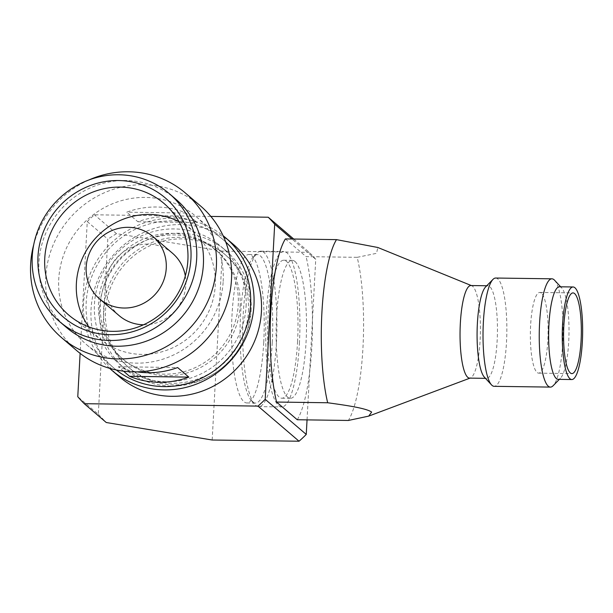 <?xml version="1.0" encoding="UTF-8"?>
<svg xmlns="http://www.w3.org/2000/svg" width="613" height="613" viewBox="0 0 613 613"><rect width="100%" height="100%" fill="white"/><g stroke="black" fill="none" stroke-linecap="round" stroke-linejoin="round"><path stroke-width="0.46" stroke-dasharray="3.06 2.3" d="M119.466 376.826A87.337 83.812 130.5 0 1 91.038 309.266A87.337 83.812 130.5 0 1 143.465 232.58A87.337 83.812 130.5 0 1 233.001 244.081M109.627 368.329A87.337 83.812 130.5 0 1 83.575 302.876A87.337 83.812 130.5 0 1 134.515 226.887A87.337 83.812 130.5 0 1 223.086 235.683M307.044 419.882L315.741 259.322L291.995 239.009M210.849 216.42L94.463 214.795A131.006 125.719 130.5 0 0 87.261 221.584L80.119 353.379M315.741 259.322A131.006 125.719 -49.5 0 0 309.281 252.341L293.727 239.032M212.175 440.011L222.404 251.123L309.281 252.341M222.404 251.123L116.493 233.637L94.463 214.795M87.261 221.584L107.788 239.147L98.302 414.258L77.774 396.703M98.302 414.258L106.264 422.518M116.493 233.637L107.788 239.147M470.876 285.543A46.289 10.176 -89.2 0 1 471.742 285.727A46.289 10.176 -89.2 0 1 472.692 286.325A46.289 10.176 -89.2 0 1 480.117 340.292A46.289 10.176 -89.2 0 1 470.455 377.953A46.289 10.176 -89.2 0 1 469.581 378.114M285.39 238.917L306.086 256.617L357.203 257.33A96.072 21.118 90.8 0 1 362.965 347.602A96.072 21.118 -89.2 0 1 348.368 420.464M485.603 286.938A46.289 10.176 -89.2 0 1 487.91 285.781A46.289 10.176 -89.2 0 1 489.733 286.562A46.289 10.176 -89.2 0 1 497.158 340.529A46.289 10.176 -89.2 0 1 486.622 378.351A46.289 10.176 -89.2 0 1 484.347 377.125M495.687 278.034A54.151 11.9 -89.2 0 1 497.817 278.946A54.151 11.9 -89.2 0 1 506.507 342.069A54.151 11.9 -89.2 0 1 494.178 386.32M297.55 341.824A68.993 15.164 90.8 0 0 286.478 261.383A68.993 15.164 90.8 0 0 283.765 260.226A68.993 15.164 90.8 0 0 268.057 316.599A68.993 15.164 90.8 0 0 281.842 398.205A68.993 15.164 90.8 0 0 297.55 341.824M294.999 261.506A68.993 15.164 -89.2 0 1 306.063 341.939A68.993 15.164 -89.2 0 1 290.363 398.32A68.993 15.164 -89.2 0 1 276.578 316.722A68.993 15.164 -89.2 0 1 292.286 260.341A68.993 15.164 -89.2 0 1 294.999 261.506M554.581 280.248A54.151 11.9 -89.2 0 1 562.734 342.859A54.151 11.9 -89.2 0 1 553.102 385.746M276.409 343.096A77.728 17.087 90.8 0 0 263.942 252.479A77.728 17.087 90.8 0 0 260.885 251.169A77.728 17.087 90.8 0 0 257.008 253.115A77.728 17.087 90.8 0 0 243.192 314.684A77.728 17.087 90.8 0 0 254.893 404.565A77.728 17.087 90.8 0 0 258.717 406.611A77.728 17.087 90.8 0 0 276.409 343.096M299.412 343.418A77.728 17.087 90.8 0 0 286.945 252.801A77.728 17.087 90.8 0 0 283.888 251.491A77.728 17.087 90.8 0 0 266.195 315.005A77.728 17.087 90.8 0 0 281.719 406.932A77.728 17.087 90.8 0 0 299.412 343.418M559.477 286.784A46.289 10.176 -89.2 0 1 561.293 287.558A46.289 10.176 -89.2 0 1 561.753 288.003A46.289 10.176 -89.2 0 1 568.718 341.525A46.289 10.176 -89.2 0 1 560.489 378.19A46.289 10.176 -89.2 0 1 558.182 379.347M272.256 342.414A74.234 16.313 90.8 0 0 260.349 255.866A74.234 16.313 90.8 0 0 257.429 254.617A74.234 16.313 90.8 0 0 253.728 256.472A74.234 16.313 90.8 0 0 240.534 315.274A74.234 16.313 90.8 0 0 251.705 401.109A74.234 16.313 90.8 0 0 255.36 403.07A74.234 16.313 90.8 0 0 272.256 342.414M263.736 342.292A74.234 16.313 90.8 0 0 251.828 255.744A74.234 16.313 90.8 0 0 248.909 254.495A74.234 16.313 90.8 0 0 232.013 315.159A74.234 16.313 90.8 0 0 246.84 402.956A74.234 16.313 90.8 0 0 263.736 342.292M541.379 293.129A40.351 8.866 90.8 0 0 539.8 292.447A40.351 8.866 90.8 0 0 530.613 325.419A40.351 8.866 90.8 0 0 538.674 373.141A40.351 8.866 90.8 0 0 547.853 340.169A40.351 8.866 90.8 0 0 541.379 293.129M357.203 257.33L376.535 253.33L377.83 247.491M297.251 419.744A96.072 21.118 90.8 0 0 306.086 256.617M119.129 315.626A41.048 39.393 130.5 0 1 105.773 283.873A41.048 39.393 130.5 0 1 147.994 244.081A41.048 39.393 130.5 0 1 172.491 253.238M185.318 275.904A41.048 39.393 130.5 0 1 185.854 284.991A41.048 39.393 130.5 0 1 143.503 324.783M175.962 199.317A84.28 80.878 -49.5 0 0 125.665 180.513A84.28 80.878 -49.5 0 0 38.964 262.218A84.28 80.878 -49.5 0 0 66.396 327.411M200.505 205.945A95.199 91.36 -49.5 0 0 143.695 184.705A95.199 91.36 -49.5 0 0 45.768 276.992A95.199 91.36 -49.5 0 0 76.748 350.636M223.17 281.428A84.28 80.878 -49.5 0 0 195.739 216.236A84.28 80.878 -49.5 0 0 145.45 197.432A84.28 80.878 -49.5 0 0 58.748 279.137A84.28 80.878 -49.5 0 0 86.18 344.33A84.28 80.878 -49.5 0 0 172.575 355.433A84.28 80.878 -49.5 0 0 223.17 281.428M225.745 242.005A84.28 80.878 -49.5 0 0 223.17 239.698A84.28 80.878 -49.5 0 0 172.881 220.895A84.28 80.878 -49.5 0 0 86.18 302.6A84.28 80.878 -49.5 0 0 113.612 367.792A84.28 80.878 -49.5 0 0 116.286 369.984M167.839 216.588A84.28 80.878 130.5 0 1 197.202 222.58L186 213.002A84.28 80.878 -49.5 0 0 156.644 207.01A84.28 80.878 -49.5 0 0 126.676 212.175L137.879 221.753A84.28 80.878 130.5 0 1 167.839 216.588M240.12 306.316A71.614 68.725 -49.5 0 0 216.81 250.924A71.614 68.725 -49.5 0 0 174.069 234.94A71.614 68.725 -49.5 0 0 100.402 304.37A71.614 68.725 -49.5 0 0 123.711 359.77A71.614 68.725 -49.5 0 0 197.125 369.202A71.614 68.725 -49.5 0 0 240.12 306.316M172.207 233.346A71.614 68.725 130.5 0 1 214.941 249.322A71.614 68.725 130.5 0 1 238.25 304.722A71.614 68.725 130.5 0 1 195.256 367.608A71.614 68.725 130.5 0 1 121.841 358.176A71.614 68.725 130.5 0 1 98.532 302.776A71.614 68.725 130.5 0 1 172.207 233.346M251.115 310.714A77.728 74.594 -49.5 0 0 225.822 250.587A77.728 74.594 -49.5 0 0 179.433 233.239A77.728 74.594 -49.5 0 0 99.475 308.592A77.728 74.594 -49.5 0 0 124.776 368.727A77.728 74.594 -49.5 0 0 204.458 378.964A77.728 74.594 -49.5 0 0 251.115 310.714M246.081 306.4A77.728 74.594 -49.5 0 0 220.78 246.273A77.728 74.594 -49.5 0 0 174.398 228.933A77.728 74.594 -49.5 0 0 94.44 304.286A77.728 74.594 -49.5 0 0 119.734 364.413A77.728 74.594 -49.5 0 0 199.417 374.65A77.728 74.594 -49.5 0 0 246.081 306.4M248.457 311.304A74.234 71.238 -49.5 0 0 224.297 253.874A74.234 71.238 -49.5 0 0 180 237.315A74.234 71.238 -49.5 0 0 103.628 309.281A74.234 71.238 -49.5 0 0 127.788 366.704A74.234 71.238 -49.5 0 0 203.891 376.489A74.234 71.238 -49.5 0 0 248.457 311.304M250.326 312.898A74.234 71.238 -49.5 0 0 226.166 255.475A74.234 71.238 -49.5 0 0 181.862 238.909A74.234 71.238 -49.5 0 0 105.497 310.875A74.234 71.238 -49.5 0 0 129.657 368.306A74.234 71.238 -49.5 0 0 205.761 378.083A74.234 71.238 -49.5 0 0 250.326 312.898M88.877 326.913A71.177 68.311 -49.5 0 0 102.417 340.843A71.177 68.311 -49.5 0 0 174.238 347.081A71.177 68.311 -49.5 0 0 215.247 285.405A71.177 68.311 -49.5 0 0 194.811 232.817A71.177 68.311 -49.5 0 0 178.95 221.607M89.092 179.893A95.199 91.36 -49.5 0 0 33.738 244.61M123.527 371.179L118.309 366.72A84.28 80.878 -49.5 0 0 136.99 371.861M186 213.002L126.676 212.175M137.879 221.753L197.202 222.58M118.309 366.72L177.632 367.547M470.455 377.953L470.018 378.121M560.489 378.19L559.34 379.363M539.8 292.447L573.025 292.914M471.742 285.727L471.313 285.551M486.753 285.765L487.91 285.781M485.458 378.336L486.622 378.351M281.842 398.205L290.363 398.32M283.765 260.226L292.286 260.341M561.753 288.003L560.634 286.8M260.885 251.169L283.888 251.491M258.717 406.611L281.719 406.932M253.728 256.472L257.008 253.115M251.705 401.109L254.893 404.565M248.909 254.495L257.429 254.617M246.84 402.956L255.36 403.07M538.674 373.141L571.898 373.601M223.17 239.698L195.739 216.236M216.81 250.924L214.941 249.322M225.822 250.587L220.78 246.273M226.166 255.475L224.297 253.874M102.417 340.843L71.598 317.358M194.811 232.817L166.828 206.014M113.612 367.792L86.18 344.33M123.711 359.77L121.841 358.176M124.776 368.727L119.734 364.413M129.657 368.306L127.788 366.704"/><path stroke-width="0.92" d="M223.086 235.683A87.337 83.812 130.5 0 1 225.53 237.698L233.001 244.081A87.337 83.812 130.5 0 1 261.422 311.642A87.337 83.812 130.5 0 1 171.579 396.312A87.337 83.812 130.5 0 1 119.466 376.826L111.995 370.436A87.337 83.812 130.5 0 1 109.627 368.329M225.53 237.698A87.337 83.812 130.5 0 1 253.958 305.259A87.337 83.812 130.5 0 1 164.115 389.922A87.337 83.812 130.5 0 1 111.995 370.436M291.995 239.009L274.685 224.205L265.199 399.316L306.255 434.433L307.044 419.882M265.199 399.316A131.006 125.719 130.5 0 1 257.996 406.105L299.052 441.222A131.006 125.719 -49.5 0 0 306.255 434.433M274.685 224.205A131.006 125.719 -49.5 0 0 268.226 217.224L210.849 216.42M80.119 353.379L77.774 396.703A131.006 125.719 130.5 0 0 84.234 403.683L257.996 406.105M293.727 239.032L268.226 217.224M299.052 441.222L212.175 440.011L106.264 422.518L84.234 403.683M485.458 378.336L469.581 378.114A46.289 10.176 -89.2 0 1 467.765 377.332A46.289 10.176 -89.2 0 1 460.34 323.373A46.289 10.176 -89.2 0 1 470.876 285.543L486.753 285.765M371.647 412.082L368.697 416.112L348.368 420.464L297.251 419.744L276.555 402.044L327.671 402.756C345.311 405.185 366.183 408.135 371.647 412.082M559.34 379.363L553.102 385.746A54.151 11.9 -89.2 0 1 550.405 387.102A54.151 11.9 -89.2 0 1 548.275 386.19A54.151 11.9 -89.2 0 1 539.593 323.066A54.151 11.9 -89.2 0 1 551.915 278.815A54.151 11.9 -89.2 0 1 554.045 279.727A54.151 11.9 -89.2 0 1 554.581 280.248L560.634 286.8M571.814 379.539L558.182 379.347A46.289 10.176 -89.2 0 1 556.366 378.573A46.289 10.176 -89.2 0 1 548.934 324.606A46.289 10.176 -89.2 0 1 559.477 286.784L573.109 286.976A46.289 10.176 -89.2 0 1 574.925 287.75A46.289 10.176 -89.2 0 1 582.35 341.717A46.289 10.176 -89.2 0 1 571.814 379.539A46.289 10.176 -89.2 0 1 562.565 324.798A46.289 10.176 -89.2 0 1 573.109 286.976M563.837 325.878A40.351 8.866 -89.2 0 1 573.025 292.914A40.351 8.866 -89.2 0 1 574.611 293.589A40.351 8.866 -89.2 0 1 581.078 340.629A40.351 8.866 -89.2 0 1 571.898 373.601A40.351 8.866 -89.2 0 1 563.837 325.878M471.313 285.551L377.83 247.491L336.506 239.629A96.072 21.118 90.8 0 0 321.909 312.484A96.072 21.118 90.8 0 0 327.671 402.756M336.506 239.629L285.39 238.917A96.072 21.118 90.8 0 0 276.555 402.044M550.405 387.102L494.178 386.32A54.151 11.9 -89.2 0 1 491.519 384.887L484.347 377.125A46.289 10.176 -89.2 0 1 477.374 323.61A46.289 10.176 -89.2 0 1 485.603 286.938L492.99 279.382A54.151 11.9 -89.2 0 1 495.687 278.034L551.915 278.815M491.519 384.887A54.151 11.9 -89.2 0 1 483.366 322.277A54.151 11.9 -89.2 0 1 492.99 279.382M44.764 258.219A73.361 70.403 130.5 0 1 120.232 187.095A73.361 70.403 130.5 0 1 166.828 206.014A73.361 70.403 130.5 0 1 187.884 260.211A73.361 70.403 130.5 0 1 145.626 323.787A73.361 70.403 130.5 0 1 71.598 317.358A73.361 70.403 130.5 0 1 44.764 258.219M178.95 221.607A71.177 68.311 -49.5 0 0 149.603 214.458A71.177 68.311 -49.5 0 0 76.38 283.467A71.177 68.311 -49.5 0 0 88.877 326.913M37.975 256.548A78.403 75.246 130.5 0 1 118.631 180.544A78.403 75.246 130.5 0 1 190.942 258.686A78.403 75.246 130.5 0 1 110.286 334.698A78.403 75.246 130.5 0 1 37.975 256.548M152.898 236.48A41.048 39.393 130.5 0 1 166.253 268.233A41.048 39.393 130.5 0 1 141.618 304.278A41.048 39.393 130.5 0 1 99.536 298.868A41.048 39.393 130.5 0 1 86.172 267.115A41.048 39.393 130.5 0 1 128.401 227.323A41.048 39.393 130.5 0 1 152.898 236.48L172.491 253.238A41.048 39.393 130.5 0 1 185.318 275.904M59.676 321.664L66.396 327.411A84.28 80.878 -49.5 0 0 116.692 346.215A84.28 80.878 -49.5 0 0 203.386 264.51A84.28 80.878 -49.5 0 0 175.962 199.317L169.242 193.57A84.28 80.878 -49.5 0 0 118.945 174.766A84.28 80.878 -49.5 0 0 32.251 256.472A84.28 80.878 -49.5 0 0 59.676 321.664A84.28 80.878 -49.5 0 0 146.078 332.767A84.28 80.878 -49.5 0 0 196.673 258.763A84.28 80.878 -49.5 0 0 169.242 193.57M33.738 244.61A95.199 91.36 -49.5 0 0 30.65 264.065A95.199 91.36 -49.5 0 0 61.629 337.702A95.199 91.36 -49.5 0 0 118.439 358.942A95.199 91.36 -49.5 0 0 216.374 266.655A95.199 91.36 -49.5 0 0 185.387 193.018A95.199 91.36 -49.5 0 0 128.577 171.778A95.199 91.36 -49.5 0 0 89.092 179.893M61.629 337.702L76.748 350.636A95.199 91.36 -49.5 0 0 174.337 363.172A95.199 91.36 -49.5 0 0 231.484 279.589A95.199 91.36 -49.5 0 0 200.505 205.945L185.387 193.018M116.286 369.984A84.28 80.878 -49.5 0 0 201.623 378.137A84.28 80.878 -49.5 0 0 250.602 304.899A84.28 80.878 -49.5 0 0 225.745 242.005M143.503 324.783A41.048 39.393 130.5 0 1 119.129 315.626L99.536 298.868M136.99 371.861A84.28 80.878 -49.5 0 0 177.632 367.547L188.827 377.125A84.28 80.878 130.5 0 1 129.504 376.298L123.527 371.179M188.827 377.125L129.504 376.298M470.018 378.121L368.697 416.112"/></g></svg>
